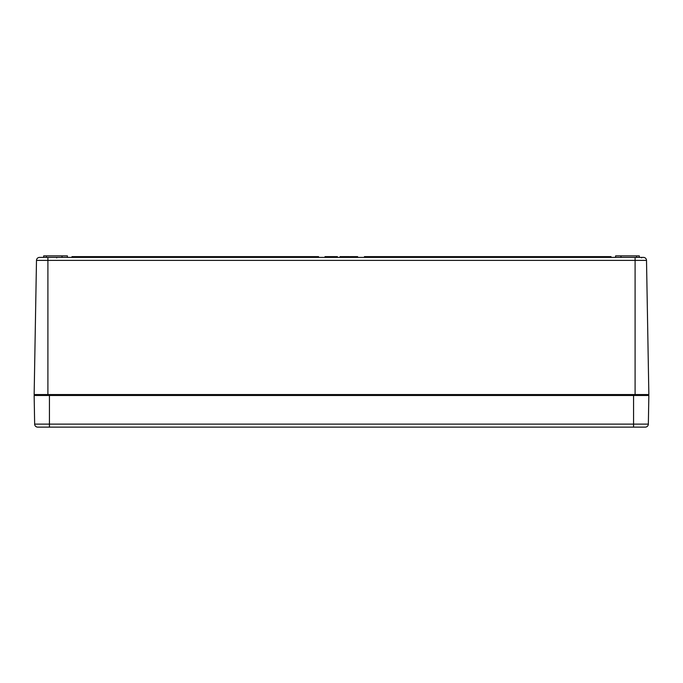 <?xml version="1.0" encoding="UTF-8"?>
<svg xmlns="http://www.w3.org/2000/svg" width="683" height="683" viewBox="0 0 683 683"><rect width="100%" height="100%" fill="white"/><g stroke="black" fill="none" stroke-linecap="round" stroke-linejoin="round"><path stroke-width="1.02" d="M342.627 256.629L343.856 256.629L343.856 257.397M357.627 257.397L357.627 256.629L354.477 256.629L354.477 257.397M354.375 257.397L354.75 256.629M354.955 257.397L354.955 256.629M357.482 257.397L357.482 256.629M357.576 257.397L357.576 256.629M350.345 257.397L350.345 256.629L353.563 256.629L353.563 257.397M352.787 256.629L353.751 256.629L353.751 257.397M353.7 257.397L353.7 256.629M350.208 257.397L350.208 256.629L351.156 256.629M349.44 257.397L349.44 256.629L349.722 257.397M349.551 257.397L349.551 256.629M346.255 257.397L346.255 256.629L349.44 256.629M346.477 257.397L346.477 256.629M344.13 257.397L344.13 256.629L346.255 256.629M345.035 257.397L345.035 256.629M345.666 257.397L345.666 256.629M343.199 257.397L343.199 256.629M343.25 257.397L343.25 256.629M340.066 257.397L340.066 256.629L340.612 256.629M340.091 257.397L340.091 256.629L343.028 256.629L343.028 257.397M331.665 257.397L331.665 256.629L337.385 256.629L337.385 257.397M331.998 257.397L331.998 256.629M334.072 257.397L334.072 256.629M336.215 257.397L336.215 256.629M336.89 257.397L336.89 256.629M325.484 257.397L325.484 256.629L330.717 256.629L330.717 257.397M325.825 257.397L325.825 256.629M327.891 257.397L327.891 256.629M330.034 257.397L330.034 256.629M71.988 257.397L71.988 256.629L318.56 256.629L318.56 257.397M364.44 257.397L364.44 256.629L611.012 256.629L611.012 257.397M353.35 256.629L353.973 256.629L353.973 257.397M353.922 257.397L353.922 256.629M329.974 256.629L331.844 256.629M325.023 257.397L325.023 256.629L326.278 256.629M643.454 257.397L39.546 257.397A3.056 3.056 0 0 0 36.489 260.402L646.511 260.402A3.056 3.056 0 0 0 643.454 257.397M67.404 257.397L67.404 255.869L43.695 255.869L43.695 257.397M62.051 257.397L62.051 255.869M639.305 257.397L639.305 255.869L615.596 255.869L615.596 257.397M620.949 257.397L620.949 255.869M648.85 394.552L635.096 394.552L635.096 395.022L648.389 395.022A0.461 0.461 0 0 0 648.85 394.552L646.511 260.402M34.611 395.022L47.904 395.022L47.904 394.552L34.15 394.552A0.461 0.461 0 0 0 34.611 395.022L648.389 395.022A0.461 0.461 0 0 1 648.85 395.483L648.346 424.126A3.056 3.056 0 0 1 645.29 427.131A3.056 3.056 0 0 0 648.346 424.126L34.654 424.126L34.15 395.483A0.461 0.461 0 0 1 34.611 395.022A0.461 0.461 0 0 0 34.15 395.483L49.432 395.483L49.432 395.022M34.15 394.552L36.489 260.402M37.71 427.131A3.056 3.056 0 0 1 34.654 424.126A3.056 3.056 0 0 0 37.71 427.131L645.29 427.131M343.276 257.397L343.276 256.629M356.082 257.397L356.082 256.629M351.95 257.397L351.95 256.629M348.074 257.397L348.074 256.629M332.843 257.397L332.843 256.629M335.122 257.397L335.122 256.629M326.662 257.397L326.662 256.629M328.941 257.397L328.941 256.629M346.161 257.397L346.161 256.629M331.323 257.397L331.323 256.629M46.376 257.397L46.376 255.869M636.624 257.397L636.624 255.869M635.096 257.397L635.096 394.552L47.904 394.552L47.904 257.397M49.432 427.131L49.432 395.483L633.568 395.483L633.568 395.022M633.568 427.131L633.568 395.483L648.85 395.483M624.774 394.569L624.322 395.022M39.879 394.569L39.418 395.022M641.593 257.85L642.046 257.397L641.593 257.85M56.689 257.85L57.15 257.397L56.689 257.85"/></g></svg>
